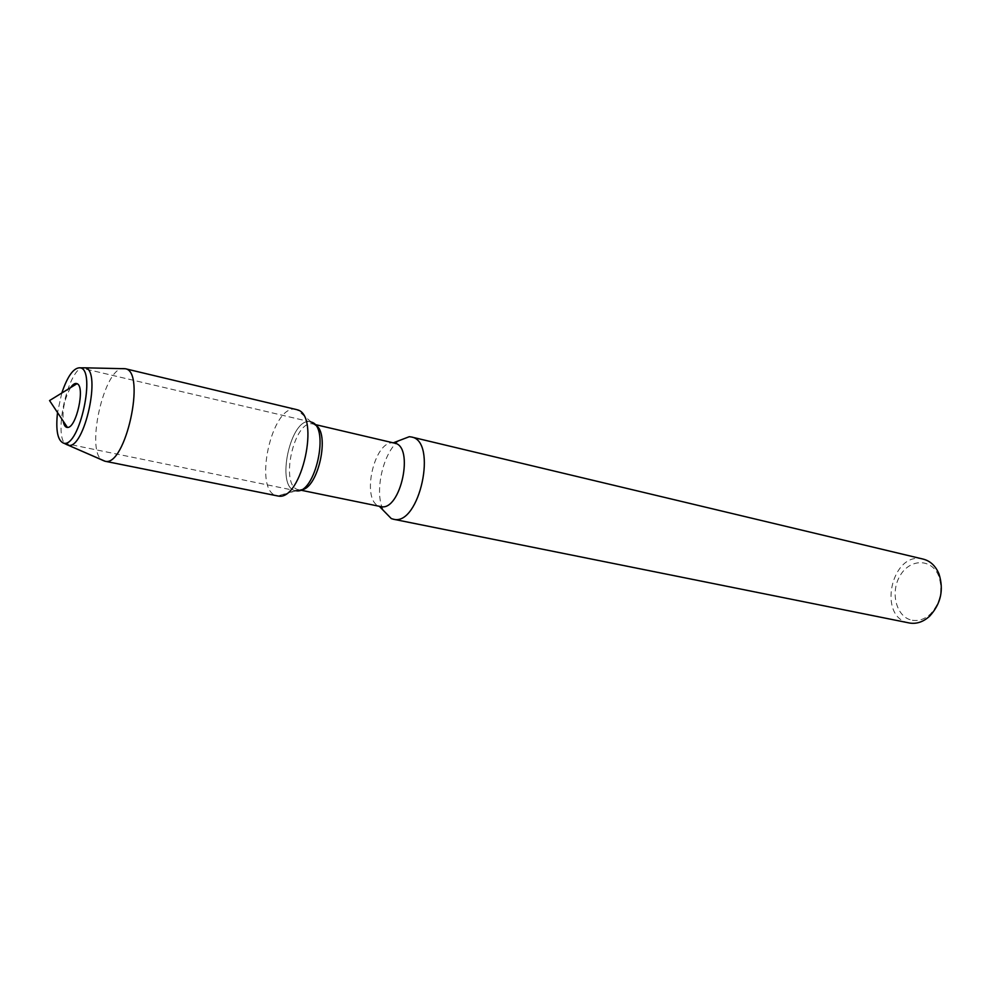 <?xml version="1.0" encoding="UTF-8"?>
<svg xmlns="http://www.w3.org/2000/svg" width="991" height="991" viewBox="0 0 991 991"><rect width="100%" height="100%" fill="white"/><g stroke="black" fill="none" stroke-linecap="round" stroke-linejoin="round"><path stroke-width="0.74" stroke-dasharray="4.96 3.72" d="M70.609 387.617C64.737 398.048 62.284 409.221 63.238 421.138M61.801 393.031L57.515 412.541L61.801 393.031M394.517 443.126L393.043 442.915C374.016 440.549 360.885 500.331 379.157 506.141L380.556 506.562M315.262 424.953L313.144 424.074C294.166 418.177 279.004 487.064 298.687 489.74L301.004 489.827M398.952 440.661C382.799 452.478 373.855 493.159 383.567 510.662M912.389 620.255C918.793 621.258 924.826 619.152 930.475 613.974C940.459 602.962 943.234 590.376 938.787 576.192C931.899 558.193 909.887 558.391 900.063 575.734C889.782 592.618 896.496 617.727 912.389 620.255M923.29 559.135C891.627 550.178 876.738 617.74 909.218 622.955M313.763 424.247L310.654 421.906C290.846 415.749 274.965 487.869 295.516 490.656L299.344 489.839M85.288 367.834C68.763 361.529 50.615 443.968 68.243 445.256M125.2 368.702C104.34 361.839 83.046 458.585 104.848 461.199M296.458 409.568C271.992 401.937 252.061 492.49 277.443 495.909M310.654 421.906C290.846 415.749 274.965 487.869 295.516 490.656L277.777 495.971M63.585 443.163L295.875 490.718M314.828 424.47L313.119 424.061M300.409 490.099L298.687 489.74M930.475 613.974L929.756 616.068M938.787 576.192L939.01 573.987M310.629 421.906L80.395 367.834L310.629 421.906M296.185 490.768L278.149 496.02M311.273 422.092L297.114 409.754"/><path stroke-width="1.49" d="M63.238 421.138C63.895 425.015 65.183 427.109 67.091 427.406L67.413 427.418C76.27 428.521 85.523 386.428 77.038 383.678C75.118 382.86 72.975 384.174 70.609 387.617M63.585 443.163C57.639 440.623 55.607 430.416 57.515 412.541C55.607 430.416 57.639 440.623 63.585 443.163L63.833 443.212C79.553 447.56 96.437 369.37 80.172 367.772C73.706 367.562 67.586 375.973 61.801 393.031C67.586 375.973 73.706 367.562 80.172 367.772L80.395 367.834C96.35 370.225 79.404 447.56 63.87 443.212L68.342 445.269C84.408 449.803 101.825 370.287 85.313 367.834L80.37 367.834M300.409 490.099L380.928 506.624C400.649 511.554 414.659 446.012 394.517 443.126M301.004 489.827C318.099 489.703 330.721 432.249 315.262 424.953M383.567 510.662L391.309 518.603L393.65 519.272C419.54 526.085 437.911 440.846 411.401 436.994L409.295 436.697L398.952 440.661M393.291 519.21L909.639 623.042C916.762 624.157 923.463 621.84 929.756 616.068C940.88 603.804 943.965 589.781 939.01 573.987C935.64 565.96 930.4 561.005 923.29 559.135M295.875 490.718L296.185 490.768C315.225 494.918 330.313 426.378 311.298 422.092L310.654 421.906M296.458 409.568L297.139 409.754C320.737 414.758 301.648 501.471 278.149 496.02L104.848 461.199L68.342 445.269L105.12 461.249C125.485 467.219 146.42 371.551 125.362 368.739L296.433 409.556M105.009 461.236L277.777 495.971M296.185 490.768C315.225 494.918 330.313 426.378 311.298 422.092M67.413 427.418L49.55 400.562L77.025 383.678M394.492 443.126L314.828 424.47M409.308 436.697L393.266 442.841M391.309 518.603L379.318 506.302M923.253 559.122L411.364 436.981M68.268 445.256L63.808 443.2M125.337 368.739L85.263 367.822"/></g></svg>
